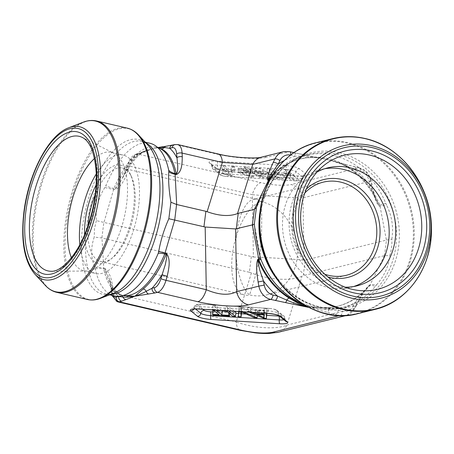 <?xml version="1.0" encoding="UTF-8"?>
<svg xmlns="http://www.w3.org/2000/svg" width="454" height="454" viewBox="0 0 454 454"><rect width="100%" height="100%" fill="white"/><g stroke="black" fill="none" stroke-linecap="round" stroke-linejoin="round"><path stroke-width="0.34" stroke-dasharray="2.27 1.7" d="M149.775 143.214A78.366 35.344 103.1 0 0 105.788 185.794L104.857 187.485A15.992 2.162 13.4 0 0 113.738 189.392L115.015 189.687C122.177 186.679 125.525 177.196 128.176 170.091L129.356 166.056L252.311 194.67L253.417 257.015L103.938 222.432L113.914 188.529A75.971 34.26 103.1 0 1 156.556 147.255A75.971 34.26 103.1 0 1 157.759 147.59M251.329 256.731L249.359 272.281L101.883 237.958L94.245 237.119C90.664 247.538 90.845 257.583 94.778 267.247L95.306 268.796A78.366 35.344 103.1 0 0 114.249 295.872M249.359 272.281L251.408 272.928C268.496 279.948 291.536 281.389 302.058 276.1L303.261 275.652L305.23 260.102L304.066 260.182L302.96 197.842L370.674 181.163L371.446 185.317C373.131 192.712 375.22 202.467 379.323 206.23L386.615 205.123L385.781 203.313A78.366 68.179 -103.8 0 0 333.026 155.33A78.366 68.179 -103.8 0 0 304.657 155.427A78.366 68.179 -103.8 0 0 271.844 176.328M157.232 147.618L158.395 147.686L153.531 148.526C149.843 149.014 147.136 149.616 145.411 150.314L138.237 154.207A4.001 3.053 49.9 0 0 140.678 153.719L146.954 150.314M123.34 295.475A75.971 34.26 103.1 0 1 122.115 295.242A75.971 34.26 103.1 0 1 103.75 268.995L105.146 269.318A75.971 34.26 -76.9 0 0 120.509 294.533L121.116 294.742C116.247 292.671 112.212 287.053 109 277.882L111.57 287.036L111.775 290.73A11.997 5.408 -76.9 0 0 113.052 295.594M95.306 268.796A15.992 10.255 168.1 0 1 103.75 268.995L103.773 268.28A15.992 8.144 180 0 0 94.778 267.247M234.508 171.101L233.43 170.216L230.944 170.057L232.022 170.948L234.508 171.101L235.002 167.214L233.918 166.329L233.43 170.216M230.49 175.908L231.898 175.999L224.14 169.631L221.961 169.495L228.004 174.455L222.505 173.246L223.419 173.996L230.49 175.908L230.984 172.021L232.391 172.111L231.898 175.999M266.821 172.304C269.545 174.274 273.853 176.237 279.755 178.201L271.061 177.656L271.974 178.405L283.466 179.126L282.728 178.518C277.417 176.912 272.86 174.886 269.069 172.446L266.821 172.304L267.315 168.417C270.034 170.386 274.347 172.35 280.243 174.313L279.755 178.201M257.934 175.261L263.138 175.902L265.403 175.085L260.233 172.191L252.611 171.765L252.095 172.259L252.43 172.94L254.802 173.15L254.586 172.645L258.894 172.475L262.866 174.648L260.568 175.159L254.444 174.296L260.136 177.662L268.967 178.212L268.059 177.469L260.976 177.026L257.934 175.261L258.428 171.374L263.632 172.015L265.891 171.198L260.727 168.309L253.105 167.878L252.583 168.377L252.923 169.053L252.43 172.94M247.629 172.503L245.779 170.988L243.594 170.852L245.449 172.367L237.743 171.884L238.617 172.599L251.726 177.213L253.508 177.327L248.497 173.218L250.897 173.371L250.023 172.656L247.629 172.503L248.117 168.616L246.267 167.1L245.779 170.988M292.558 179.795L293.965 179.88L286.202 173.519L284.022 173.383L290.072 178.337L284.567 177.128L285.487 177.883L292.558 179.795L293.046 175.908L294.459 175.993L293.965 179.88M221.671 310.491L215.514 305.44L212.801 305.27L219.617 310.859L213.953 310.508M212.841 310.434L213.749 311.183L229.996 312.199L229.083 311.45L226.659 311.302M241.59 311.932L241.369 307.699L254.654 313.742L257.594 313.924L241.92 307.091L239.139 306.915L238.838 312.755L241.607 312.925M266.861 314.509L263.939 314.321L247.822 307.46L250.909 307.653L255.642 309.724L264.211 310.258L264.126 308.482L267.003 308.663L266.89 313.322M234.383 311.285L228.22 306.234L225.507 306.064L233.237 312.403L235.949 312.573M308.624 307.301L329.025 309.94A4.001 2.429 106.2 0 1 326.579 312.153L308.862 307.426M157.322 147.601L146.721 150.399L141.126 153.214A4.001 3.757 -116.8 0 1 144.644 151.88L153.531 148.526L176.175 144.61L216.467 153.991A15.992 7.213 103.1 0 1 218.124 153.963M331.267 160.568L331.267 160.568C337.18 162.061 342.594 164.303 347.509 167.282A4.001 1.464 -57.8 0 0 348.087 167.339C345.517 165.659 342.004 163.99 337.543 162.339C335.131 161.374 331.289 160.364 326.017 159.32L321.426 158.264L304.923 156.272A4.001 1.112 -79.4 0 0 304.362 154.82A4.001 1.112 -79.4 0 0 304.112 154.865L326.017 159.32L358.904 167.889L291.19 184.568A15.992 13.915 -103.8 0 1 302.96 197.842C292.751 197.683 270.72 196.304 252.311 194.67A15.992 7.213 103.1 0 1 260.8 182.667C273.41 185.334 283.54 185.97 291.19 184.568M272.02 176.027A75.971 66.091 -103.8 0 1 301.201 158.752A75.971 66.091 -103.8 0 1 379.833 205.174L386.399 240.109L305.23 260.102M384.487 255.647L386.45 240.098L391.859 239.105C392.12 244.621 391.427 250.126 389.77 255.619L384.436 255.659L303.261 275.652M308.476 307.227L330.359 307.67A75.971 66.091 76.2 0 0 336.772 306.473A75.971 66.091 76.2 0 0 368.903 285.827L369.669 285.64A75.971 66.091 -103.8 0 1 337.538 306.28A75.971 66.091 -103.8 0 1 303.675 304.538M385.781 203.313A15.992 1.254 -21.8 0 1 379.833 205.174L379.067 205.361L376.939 201.672L369.925 185.414L369.159 181.259A11.997 10.436 76.2 0 0 360.328 171.306L355.828 170.256L347.196 166.113L331.42 160.602L326.017 159.32C321.931 158.196 318.856 157.595 316.79 157.51L306.847 157.742A75.971 66.091 76.2 0 0 300.435 158.94A75.971 66.091 76.2 0 0 273.03 174.404M261.328 157.18A15.992 13.915 -103.8 0 1 267.117 157.158L289.306 151.693L293.8 152.737A4.001 1.805 103.1 0 1 294.215 152.731L293.891 152.657M253.417 257.015C271.299 257.753 294.34 259.2 304.066 260.182M251.408 272.928L236.233 321.926C253.491 328.287 276.645 329.74 286.888 325.092A15.992 13.915 -103.8 0 1 278.393 332.249M117.524 301.796A15.992 7.213 103.1 0 1 113.284 293.312L236.233 321.926A15.992 7.213 -76.9 0 0 240.427 330.399M360.328 171.306A4.001 1.805 -76.9 0 0 359.318 167.884L345.863 164.484A4.001 2.429 -73.8 0 1 347.196 166.113A4.001 1.464 -57.8 0 0 347.486 167.265M356.85 304.486A4.001 1.368 -154 0 0 355.164 302.279L368.903 285.827A4.001 3.479 -103.8 0 0 369.352 285.118C364.221 289.794 359.772 298.369 356.345 304.844A4.001 1.368 -154 0 0 356.838 304.509C361.866 294.345 368.319 285.946 367.604 287.11M330.359 307.67A4.001 1.964 82.7 0 0 329.025 309.94L338.151 310.201L342.651 311.245A11.997 10.436 76.2 0 0 353.416 305.854L355.164 302.279A79.966 69.57 -103.8 0 1 338.151 310.201A4.001 1.805 -76.9 0 1 335.744 314.56L326.579 312.153M140.7 153.702A4.001 3.053 49.9 0 0 141.126 153.214L136.353 156.522L133.879 157.135A11.997 5.408 -76.9 0 0 127.512 166.136L126.331 170.171L119.198 184.108L115.31 188.853L113.914 188.529A15.992 4.903 22.5 0 1 105.788 185.794M120.509 294.533A4.001 3.553 -65.3 0 1 121.116 294.742M121.161 294.765A4.001 3.553 -65.3 0 1 122.347 295.747M111.054 288.063L111.258 291.757A4.001 1.941 -3.2 0 0 113.284 293.312L113.074 289.618C112.161 282.853 111.179 274.012 105.05 268.581A4.001 1.805 -76.9 0 0 105.146 269.318L109 277.882C109.913 280.317 110.6 283.71 111.054 288.063A4.001 1.941 -3.2 0 1 111.57 287.036A79.966 36.065 103.1 0 0 118.466 296.286M269.387 179.903A15.992 4.682 -152.7 0 0 270.374 179.097L270.862 178.337C279.272 168.23 289.385 161.703 301.201 158.752L306.739 157.765A4.001 1.964 -97.3 0 1 304.923 156.272L295.225 156.153L290.73 155.109A11.997 10.436 76.2 0 0 290.56 155.069M321.563 158.298L316.495 157.538L306.739 157.765A4.001 1.964 -97.3 0 0 306.847 157.742M172.253 145.229A4.001 3.479 -103.8 0 1 173.7 145.223M166.306 146.222A4.001 3.076 -96.9 0 1 167.293 146.302M375.293 286.321L376.536 284.879A15.992 6.225 -155.3 0 0 370.061 284.947L369.669 285.64A15.992 6.606 -140.7 0 1 375.293 286.321A78.366 68.179 -103.8 0 1 342.146 307.619A78.366 68.179 -103.8 0 1 303.38 304.35M354.846 166.839A4.001 1.805 -76.9 0 1 355.828 170.256A79.966 69.57 -103.8 0 1 369.925 185.414L371.446 185.317M354.824 166.834A4.001 1.805 -76.9 0 0 354.404 166.845M331.42 160.602L345.863 164.484A4.001 2.429 -73.8 0 0 345.244 164.433M294.243 152.737A4.001 1.805 103.1 0 1 295.225 156.153A79.966 69.57 -103.8 0 0 284.3 160.495M127.512 166.136A4.001 0.443 -163.7 0 1 127.148 165.823A4.001 0.443 -163.7 0 1 129.356 166.056A15.992 7.213 103.1 0 1 137.846 154.054L140.32 153.446A4.001 3.479 76.2 0 0 138.873 153.446L136.399 154.059A4.001 3.479 -103.8 0 1 137.846 154.054L260.8 182.667M138.822 153.463A4.001 3.479 76.2 0 0 136.353 156.522A79.966 36.065 103.1 0 0 126.331 170.171A4.001 0.443 16.3 0 1 125.968 169.858L122.733 177.747M128.176 170.091A4.001 0.443 16.3 0 0 125.974 169.853M113.074 289.618A4.001 1.941 -3.2 0 1 111.054 288.086M264.262 310.894L264.648 313.754L257.316 310.457L264.262 310.894L263.768 314.781M257.316 310.457L256.822 314.344M264.648 313.754L264.16 317.641M263.672 313.118L264.126 308.482M263.632 312.369L266.509 312.551L267.003 308.663M266.509 312.551L266.492 313.294M263.445 318.209L263.939 314.321M249.394 312.227L247.334 311.348L247.822 307.46M247.334 311.348L250.421 311.54L250.909 307.653M250.421 311.54L252.418 312.414M255.279 312.596L255.642 309.724M263.717 314.145L264.211 310.258M241.92 307.091L241.426 310.979L238.645 310.803L239.139 306.915M241.426 310.979L243.435 311.853M257.594 313.924L257.378 315.626M254.166 317.63L254.654 313.742M241.369 307.699L241.125 311.711M238.838 312.755L238.35 316.642M238.645 310.803L238.611 311.552M228.72 310.933L227.732 310.122L225.014 309.951L225.507 306.064M227.732 310.122L228.22 306.234M233.237 312.403L232.743 316.29M225.014 309.951L226.001 310.763M215.514 305.44L215.02 309.327L212.307 309.157L212.801 305.27M216.008 310.139L215.02 309.327M229.083 311.45L228.873 313.118M229.996 312.199L229.786 313.862M213.749 311.183L213.261 315.07M219.617 310.859L219.129 314.747M212.307 309.157L213.301 309.969M280.243 174.313L271.554 173.768L271.061 177.656M271.554 173.768L272.462 174.518L271.974 178.405M272.462 174.518L283.954 175.238L283.466 179.126M283.954 175.238L283.217 174.631L282.728 178.518M283.217 174.631C277.905 173.025 273.353 170.999 269.557 168.559L269.069 172.446M269.557 168.559L267.315 168.417M252.923 169.053L255.296 169.263L254.802 173.15M255.296 169.263L255.08 168.757L259.382 168.593L263.36 170.761L261.061 171.272L256.868 170.443L256.379 174.33M256.868 170.443L254.938 170.409L254.444 174.296M254.938 170.409L260.63 173.774L260.136 177.662M260.63 173.774L269.46 174.325L268.967 178.212M269.46 174.325L268.552 173.581L268.059 177.469M268.552 173.581L261.464 173.139L260.976 177.026M261.464 173.139L258.428 171.374M232.391 172.111L224.628 165.744L224.14 169.631M224.628 165.744L222.449 165.608L221.961 169.495M222.449 165.608L228.498 170.568L228.004 174.455M228.498 170.568L222.993 169.359L222.505 173.246M222.993 169.359L223.913 170.108L223.419 173.996M223.913 170.108L230.984 172.021M240.756 172.736L246.318 173.082L249.802 175.936L240.756 172.736L241.25 168.848L246.806 169.194L246.318 173.082M246.806 169.194L250.29 172.049L249.802 175.936M246.267 167.1L244.087 166.964L243.594 170.852M244.087 166.964L245.937 168.479L245.449 172.367M245.937 168.479L238.237 167.997L237.743 171.884M238.237 167.997L239.105 168.712L238.617 172.599M239.105 168.712L252.214 173.326L251.726 177.213M252.214 173.326L253.996 173.439L253.508 177.327M253.996 173.439L248.991 169.331L248.497 173.218M248.991 169.331L251.385 169.484L250.897 173.371M251.385 169.484L250.517 168.769L250.023 172.656M250.517 168.769L248.117 168.616M250.29 172.049L241.25 168.848M233.918 166.329L231.432 166.17L230.944 170.057M231.432 166.17L232.516 167.061L232.022 170.948M232.516 167.061L235.002 167.214M294.459 175.993L286.695 169.631L286.202 173.519M286.695 169.631L284.516 169.495L284.022 173.383M284.516 169.495L290.56 174.45L290.072 178.337M290.56 174.45L285.061 173.241L284.567 177.128M285.061 173.241L285.975 173.996L285.487 177.883M285.975 173.996L293.046 175.908M104.857 187.485C98.427 197.547 95.584 208.59 96.327 220.61L103.847 222.409L101.883 237.958M96.327 220.61L94.489 228.788L94.245 237.119M256.374 207.801L254.314 224.128M254.365 224.418L260.494 257.946A15.992 1.3 -12.1 0 1 260.477 258.031M270.385 179.069A15.992 4.682 -152.7 0 0 270.516 178.104M376.536 284.879C384.356 275.964 388.766 266.209 389.77 255.613M391.859 239.105C393.692 227.261 391.944 215.928 386.615 205.123M261.322 201.621C262.009 217.954 261.737 234.69 260.5 251.822C257.645 267.934 253.99 282.297 249.541 294.913A47.982 41.745 76.2 0 0 266.907 294.856A47.982 41.745 76.2 0 0 297.461 248.122A47.982 41.745 76.2 0 0 261.322 201.621A47.982 21.639 -76.9 0 0 232.459 253.922A47.982 21.639 -76.9 0 0 244.558 294.998A47.982 21.639 -76.9 0 0 249.541 294.913C240.904 287.91 234.979 265.335 235.881 242.873C236.721 220.389 244.252 201.531 253.247 199.391L256.992 199.363L261.322 201.621M304.753 193.092A47.982 41.745 76.2 0 0 294.152 238.73A47.982 41.745 76.2 0 0 324.741 274.222M306.291 189.142A50.383 43.828 76.2 0 0 293.273 238.946A50.383 43.828 76.2 0 0 327.93 277.002M324.616 168.763A60.774 52.874 76.2 0 0 321.296 169.45A60.774 52.874 76.2 0 0 284.493 241.108A60.774 52.874 76.2 0 0 350.369 287.473A60.774 52.874 76.2 0 0 353.626 286.542M317.034 172.004A60.774 52.874 76.2 0 0 309.685 176.878A60.774 52.874 76.2 0 0 291.071 239.485A60.774 52.874 76.2 0 0 336.63 286.287A60.774 52.874 76.2 0 0 345.409 287.189M88.048 225.581A47.982 21.639 -76.9 0 0 100.657 261.51A47.982 21.639 -76.9 0 0 112.796 257.583A47.982 21.639 -76.9 0 0 131.564 176.929A47.982 21.639 -76.9 0 0 122.404 168.048A47.982 21.639 -76.9 0 0 95.232 194.715M84.58 234.656A50.383 22.717 -76.9 0 0 110.77 259.24A50.383 22.717 -76.9 0 0 130.48 174.552A50.383 22.717 -76.9 0 0 96.123 185.045M79.808 244.683A60.774 27.41 -76.9 0 0 95.669 273.49A60.774 27.41 -76.9 0 0 136.138 220.508A60.774 27.41 -76.9 0 0 123.221 155.098A60.774 27.41 -76.9 0 0 96.271 173.939M71.391 257.747A60.774 27.41 -76.9 0 0 83.718 270.709A60.774 27.41 -76.9 0 0 86.669 271.032A60.774 27.41 -76.9 0 0 124.186 217.727A60.774 27.41 -76.9 0 0 114.056 153.327A60.774 27.41 -76.9 0 0 111.27 152.317A60.774 27.41 -76.9 0 0 94.489 158.503M105.05 268.581L103.773 268.28L101.974 237.981M138.237 154.207A75.971 34.26 -76.9 0 0 115.31 188.853A4.001 1.805 103.1 0 0 115.015 189.687M299.135 180.011A4.795 0.959 7.2 0 1 295.889 180.817L227.284 176.521A3.201 0.948 93.6 0 0 227.477 176.6A3.201 0.948 93.6 0 0 228.561 174.137L297.166 178.428A7.996 1.595 -172.8 0 0 302.892 177.622A7.996 1.595 -172.8 0 0 302.58 177.094L295.951 171.663A3.201 2.985 129.3 0 1 292.512 174.58L299.135 180.011A3.201 2.985 -50.7 0 0 302.58 177.094A3.201 2.985 129.3 0 1 306.019 174.177L299.396 168.746A11.197 2.23 -172.8 0 0 285.628 165.54L217.023 161.249A11.197 2.23 -172.8 0 0 209.447 163.117L216.07 168.548A11.197 2.23 -172.8 0 0 229.838 171.748L298.443 176.044A11.197 2.23 -172.8 0 0 306.019 174.177M299.396 168.746A3.201 2.985 -50.7 0 0 295.951 171.663A7.996 1.595 -172.8 0 0 286.122 169.376L217.517 165.08A3.201 0.948 93.6 0 0 218.005 168.916A4.795 0.959 -172.8 0 0 214.759 169.717L221.382 175.148A4.795 0.959 -172.8 0 0 227.284 176.521M218.005 168.916L286.61 173.207A4.795 0.959 7.2 0 1 292.512 174.58M279.46 316.12A4.795 0.959 -172.8 0 0 282.048 315.292L275.419 309.855A3.201 2.985 129.3 0 1 278.081 313.158L284.703 318.589A7.996 1.595 7.2 0 1 285.016 319.117A7.996 1.595 7.2 0 1 283.903 319.764M195.521 308.97L194.227 307.908A3.201 2.985 129.3 0 1 197.672 304.992A4.795 0.959 7.2 0 1 200.918 304.191L269.523 308.487A4.795 0.959 7.2 0 1 275.419 309.855M197.672 304.992L202.949 309.322M212.648 311.949L235.847 313.402M238.509 313.566L241.505 313.754M246.233 314.054L266.759 315.337M339.83 315.507L335.744 314.56M140.32 153.446L144.644 151.88M216.467 153.991C234.406 158.247 257.452 159.689 267.117 157.158M293.8 152.737L304.112 154.865M384.436 255.659L370.061 284.947L369.352 285.118M356.345 304.844L354.602 308.414L286.888 325.092L302.058 276.1M379.323 206.23A4.001 3.479 -103.8 0 0 379.067 205.361A75.971 66.091 76.2 0 0 348.087 167.339M295.889 180.817A3.201 0.948 93.6 0 0 296.082 180.896A3.201 0.948 93.6 0 0 297.166 178.428A3.201 0.948 -86.4 0 1 298.25 175.959A3.201 0.948 -86.4 0 1 298.443 176.044M285.628 165.54A3.201 0.948 -86.4 0 1 286.122 169.376A3.201 0.948 93.6 0 0 286.61 173.207M221.382 175.148A3.201 2.985 129.3 0 1 218.726 171.845A7.996 1.595 -172.8 0 0 228.561 174.137A3.201 0.948 -86.4 0 1 229.645 171.669A3.201 0.948 -86.4 0 1 229.838 171.748M217.023 161.249A3.201 0.948 -86.4 0 1 217.517 165.08A7.996 1.595 -172.8 0 0 211.791 165.892A7.996 1.595 -172.8 0 0 212.103 166.414A3.201 2.985 -50.7 0 0 214.759 169.717M209.447 163.117A3.201 2.985 129.3 0 1 212.103 166.414L218.726 171.845A3.201 2.985 -50.7 0 0 216.07 168.548M282.048 315.292A3.201 2.985 129.3 0 1 284.703 318.589A3.201 2.985 -50.7 0 0 285.725 321.256L285.016 319.117C284.647 316.949 284.204 315.888 283.682 315.927L277.059 310.496C276.651 309.917 275.005 309.333 272.122 308.731L269.33 308.402A3.201 0.948 93.6 0 0 268.246 310.871A7.996 1.595 7.2 0 1 278.081 313.158A3.201 2.985 -50.7 0 0 279.096 315.825A3.201 2.985 -50.7 0 0 279.108 315.831L279.096 315.825M269.523 308.487A3.201 0.948 93.6 0 0 269.33 308.402L200.725 304.106A3.201 0.948 -86.4 0 1 200.918 304.191M198.557 309.043A3.201 0.948 93.6 0 0 199.641 306.575A3.201 0.948 -86.4 0 1 200.725 304.106L196.446 304.447C196.032 304.061 195.192 305.043 193.915 307.386A7.996 1.595 7.2 0 1 199.641 306.575L268.246 310.871A3.201 0.948 -86.4 0 1 267.162 313.339M193.852 309.072A3.201 2.985 -50.7 0 0 194.227 307.908A7.996 1.595 7.2 0 1 193.915 307.386L192.683 309.288M174.728 144.616A4.001 3.479 -103.8 0 1 176.175 144.61A15.992 7.213 103.1 0 1 177.837 144.582M283.517 151.71A15.992 13.915 -103.8 0 1 289.306 151.693A4.001 1.805 103.1 0 1 289.72 151.687M358.904 167.889A15.992 13.915 -103.8 0 1 370.674 181.163L371.173 181.004C369.59 174.086 365.64 169.711 359.318 167.884A4.001 1.805 -76.9 0 0 358.904 167.889M353.416 305.854A4.001 1.368 -154 0 1 355.096 308.079A4.001 1.368 -154 0 1 354.602 308.414A15.992 13.915 -103.8 0 1 346.033 315.587M340.466 315.524A4.001 1.805 -76.9 0 0 342.651 311.245M369.159 181.259L371.173 181.004L374.822 196.168L376.945 201.684M133.879 157.135A4.001 3.479 -103.8 0 1 136.399 154.059C132.131 155.484 129.049 159.405 127.148 165.823L125.968 169.858M111.786 295.299L111.258 291.757A4.001 1.941 -3.2 0 1 111.775 290.73M263.791 316.5L264.279 312.613M253.105 167.878L252.611 171.765M367.598 287.115C359.08 296.984 348.803 303.437 336.772 306.473L337.538 306.28C326.829 308.89 315.927 308.238 304.833 304.311C296.519 301.303 288.812 296.553 281.718 290.072C272.786 281.803 265.891 271.668 261.022 259.671A15.992 1.254 -21.8 0 0 260.988 259.626M269.886 179.103A15.992 6.606 -140.7 0 0 270.89 178.303A15.992 6.606 -140.7 0 0 271.515 176.725M309.685 176.878L323.912 165.449A69.082 60.098 76.2 0 0 302.761 236.608A69.082 60.098 76.2 0 0 354.546 289.805L336.63 286.287M358.053 313.583A87.963 76.527 76.2 0 0 414.065 227.908A87.963 76.527 76.2 0 0 347.815 142.652A87.963 76.527 76.2 0 0 315.973 142.76M332.861 138.601A87.963 76.527 -103.8 0 1 364.704 138.493A87.963 76.527 -103.8 0 1 430.954 223.754A87.963 76.527 -103.8 0 1 374.936 309.424M283.154 161.755A87.645 76.249 -103.8 0 1 347.202 143.106A87.645 76.249 -103.8 0 1 412.187 249.132A87.645 76.249 -103.8 0 1 320.161 312.006M339.393 152.754A79.439 69.11 76.2 0 0 264.954 254.688A79.439 69.11 76.2 0 0 384.566 282.519A79.439 69.11 76.2 0 0 339.393 152.754M277.706 280.124A78.366 68.179 76.2 0 0 346.464 306.552A78.366 68.179 76.2 0 0 396.37 230.229A78.366 68.179 76.2 0 0 337.345 154.269A78.366 68.179 76.2 0 0 308.981 154.366A78.366 68.179 76.2 0 0 260.363 209.703M145.865 142.868A78.366 35.344 -76.9 0 0 141.932 141.393A78.366 35.344 -76.9 0 0 86.652 226.96A78.366 35.344 -76.9 0 0 106.406 294.05A78.366 35.344 -76.9 0 0 110.583 294.459M145.201 142.153L141.932 141.393C143.912 141.773 145.967 143.067 148.095 145.274A79.439 35.826 -76.9 0 0 82.662 226.279A79.439 35.826 -76.9 0 0 113.648 293.29C110.765 294.328 108.347 294.584 106.406 294.05L109.675 294.811M100.567 298.301A87.645 39.526 103.1 0 1 66.38 224.372A87.645 39.526 103.1 0 1 138.572 134.997M127.233 128.119A87.963 39.668 -76.9 0 0 65.183 224.168A87.963 39.668 -76.9 0 0 87.361 299.47M56.699 292.336A87.963 39.668 103.1 0 1 34.521 217.029A87.963 39.668 103.1 0 1 96.571 120.985M83.366 122.154A87.645 39.526 -76.9 0 0 33.63 216.751A87.645 39.526 -76.9 0 0 45.36 285.452M68.787 127.739A78.502 35.401 -76.9 0 0 24.244 212.466A78.502 35.401 -76.9 0 0 34.748 274M86.669 271.032L51.228 271.259A69.082 31.15 -76.9 0 0 93.876 210.673A69.082 31.15 -76.9 0 0 82.361 137.477L114.056 153.327M159.66 149.565C157.373 147.51 156.341 146.738 156.556 147.255L157.68 147.522M125.923 294.544C122.96 295.378 121.695 295.611 122.115 295.242L123.244 295.503M296.082 180.896L300.361 180.556C300.775 180.942 301.615 179.966 302.892 177.622L304.123 175.715C303.278 175.726 305.06 176.129 298.25 175.959L229.645 171.669C222.744 170.863 218.76 170.029 217.693 169.172L211.082 163.752L211.791 165.892C212.16 168.054 212.603 169.121 213.125 169.081L219.747 174.512C220.122 175.074 221.768 175.664 224.69 176.277L296.082 180.896M347.509 167.282C360.266 175.443 370.078 186.906 376.939 201.672M140.678 153.719C134.327 159.087 128.34 167.106 122.728 177.764M346.839 315.36L355.096 308.079L356.838 304.509M321.426 158.264L294.215 152.731M146.721 150.399L138.873 153.446M252.095 172.259L252.583 168.377M254.586 172.645L255.08 168.757M262.866 174.648L263.36 170.761M265.403 175.085L265.891 171.198M270.374 179.097L256.283 208.068M323.208 182.156L253.247 199.391M346.158 275.334L266.907 294.856M327.879 167.827L321.296 169.45M356.946 285.855L350.369 287.473M304.657 155.427L308.981 154.366C274.415 161.618 251.454 205.707 262.577 246.709C271.923 288.006 312.602 316.143 346.464 306.552L342.146 307.619M100.657 261.51L244.558 294.998M122.404 168.048L256.992 199.363M131.564 176.929L130.48 174.552M112.796 257.583L110.77 259.24M83.718 270.709L95.669 273.49M111.27 152.317L123.221 155.098"/><path stroke-width="0.68" d="M303.675 304.538A75.971 66.091 -103.8 0 1 258.905 259.864L252.35 224.923L235.569 228.929L205.18 227.028L174.716 220.065L164.751 253.968A75.971 34.26 103.1 0 1 123.34 295.475M203.925 226.858L205.889 211.309L176.589 204.493L174.716 220.065M205.889 211.309L207.115 211.7L222.369 162.447L182.077 153.072L182.281 156.766C182.099 163.275 182.088 171.884 176.407 174.569L175.125 174.268L176.68 204.516M157.759 147.59A75.971 34.26 103.1 0 1 174.921 173.502L176.311 173.825A75.971 34.26 -76.9 0 0 160.949 148.611L158.395 147.686M123.942 295.668L134.872 296.241L143.22 288.943A4.001 3.053 -130.1 0 1 146.239 291.309L152.05 288.239A4.001 3.479 76.2 0 0 155.035 292.938L134.872 296.241L125.985 299.595A4.001 3.757 -116.8 0 1 122.96 297.041C124.89 297.444 128.862 297.177 134.872 296.241C139.537 294.544 143.322 292.904 146.239 291.309A4.001 3.076 83.1 0 0 148.634 294.016M174.921 173.502L175.125 174.268A15.992 7.343 173.8 0 1 168.797 171.737L168.718 170.29A15.992 10.255 168.1 0 0 174.921 173.502M226.659 311.302L222.329 311.03L221.671 310.491M213.953 310.508L212.841 310.434L212.347 314.321L213.261 315.07L229.503 316.086L228.595 315.337L221.836 314.917L216.008 310.139M238.611 311.552L238.35 316.642L241.119 316.813L241.59 311.932M266.89 313.322L266.373 318.396L263.445 318.209L249.394 312.227M226.001 310.763L232.743 316.29L235.461 316.461L235.949 312.573L234.383 311.285M308.862 307.426L285.452 302.58A4.001 1.112 -79.4 0 0 286.752 300.1A4.001 1.464 122.2 0 1 289.119 298.074L298.357 303.391L308.476 307.227M252.35 224.923L254.365 209.356L238.231 213.335L236.267 228.884M254.314 209.373L268.558 180.119L267.849 180.289C266.509 177.213 270.368 168.786 273.2 162.458L274.948 158.883L252.759 164.348L237.504 213.601L238.231 213.335M218.175 153.974A15.992 7.213 103.1 0 1 222.369 162.447L252.759 164.348A15.992 13.915 -103.8 0 1 261.254 157.197M237.504 213.601C229.344 216.66 219.214 216.03 207.115 211.7M235.569 228.929L236.682 291.604C229.094 295.679 218.964 295.049 206.292 289.703A15.992 7.213 103.1 0 1 197.802 301.706L157.515 292.325L155.035 292.938M285.452 302.58L270.646 299.407A15.992 13.915 -103.8 0 1 258.871 286.139L236.682 291.604A15.992 13.915 76.2 0 0 248.457 304.872C238.793 307.403 215.746 305.962 197.802 301.706M346.839 315.36L278.319 332.266A15.992 13.915 -103.8 0 1 272.531 332.283L339.83 315.507M240.478 330.41A15.992 7.213 -76.9 0 0 242.141 330.381L119.186 301.768A15.992 7.213 103.1 0 1 117.524 301.796L240.478 330.41L254.83 332.827C257.662 333.145 263.104 333.662 269.699 333.406L278.319 332.266M160.949 148.611A4.001 3.553 114.7 0 0 164.41 147.482L157.748 147.533M176.407 174.569A4.001 1.805 103.1 0 0 176.311 173.825C178.059 172.004 177.605 169.336 177.758 166.073L176.634 154.037A11.997 5.408 -76.9 0 0 172.208 147.692L169.734 148.299L164.41 147.482A4.001 3.076 -96.9 0 1 166.306 146.222L157.322 147.601M158.718 251.499A15.992 1.362 19.2 0 1 165.16 253.162L166.442 253.457C171.039 259.206 168.763 268.933 167.186 276.287A4.001 0.443 16.3 0 1 162.078 274.596A79.966 36.065 103.1 0 1 152.05 288.239L154.53 287.632A11.997 5.408 -76.9 0 0 160.898 278.631L165.324 264.512L166.357 259.308C166.595 257.94 166.981 254.756 166.147 254.291L164.751 253.968A15.992 4.903 22.5 0 0 158.23 253.298L158.718 251.499C160.665 240.393 164.036 229.474 168.843 218.743L170.925 202.234L176.589 204.493M275.141 300.457A4.001 1.805 -76.9 0 0 277.547 296.093L286.752 300.1C291.213 302.16 298.079 304.469 307.358 307.035L308.624 307.301M122.347 295.747A4.001 3.553 -65.3 0 1 122.96 297.041L118.676 296.462A79.966 36.065 103.1 0 1 118.466 296.286M260.988 259.626A15.992 1.254 -21.8 0 0 258.905 259.864L258.139 260.051C257.719 260.539 258.264 263.609 258.581 265.079L259.881 270.419L263.451 280.941L264.222 285.095A11.997 10.436 76.2 0 0 273.047 295.049L277.547 296.093A79.966 69.57 -103.8 0 1 263.451 280.941L258.105 281.979C257.021 274.437 255.477 264.551 257.883 259.183L258.593 259.007A15.992 1.3 -12.1 0 0 260.477 258.031M273.2 162.458A4.001 1.368 26 0 1 278.211 164.076L269.835 175.999C269.211 177.049 267.928 179.495 268.303 179.585L269.069 179.398A75.971 66.091 -103.8 0 1 272.02 176.027M172.202 145.24A4.001 3.479 -103.8 0 0 169.734 148.299A79.966 36.065 103.1 0 1 176.839 157.731A4.001 1.941 -3.2 0 1 182.281 156.766M269.387 179.903A15.992 4.682 -152.7 0 1 268.558 180.119L269.069 179.398A15.992 6.606 -140.7 0 0 269.886 179.103M125.985 299.595L121.661 301.161A4.001 3.479 -103.8 0 1 118.676 296.462L116.201 297.075A11.997 5.408 -76.9 0 1 113.052 295.594M263.768 314.781L264.16 317.641L256.822 314.344L263.768 314.781M266.492 313.294L266.373 318.396M252.418 312.414L255.154 313.612L255.279 312.596M255.154 313.612L263.717 314.145L263.672 313.118M243.435 311.853L257.1 317.811L254.166 317.63L240.881 311.586L241.119 316.813M257.378 315.626L257.1 317.811M235.461 316.461L228.72 310.933M222.329 311.03L221.836 314.917M228.873 313.118L228.595 315.337M229.786 313.862L229.503 316.086M213.301 309.969L219.129 314.747L212.347 314.321M174.625 220.042L168.843 218.743M170.925 202.234C168.962 190.527 168.252 180.363 168.797 171.737M158.23 253.298A78.366 35.344 103.1 0 1 125.923 294.544A78.366 35.344 103.1 0 1 114.249 295.872L109.675 294.811M145.201 142.153L149.775 143.214A78.366 35.344 103.1 0 1 159.66 149.565A78.366 35.344 103.1 0 1 168.718 170.29M254.365 209.356L256.402 207.586L254.319 224.094L252.401 224.912M303.38 304.35A78.366 68.179 -103.8 0 1 261.027 259.733L260.437 257.866C257.577 246.448 255.534 235.189 254.319 224.094L254.371 224.418M271.844 176.328A78.366 68.179 -103.8 0 0 271.515 176.725L270.516 178.104C265.164 186.412 260.46 196.242 256.402 207.586M324.741 274.222A47.982 41.745 76.2 0 0 346.158 275.334A47.982 41.745 76.2 0 0 376.712 228.6A47.982 41.745 76.2 0 0 340.574 182.099A47.982 41.745 76.2 0 0 323.208 182.156A47.982 41.745 76.2 0 0 304.753 193.092M327.93 277.002A50.383 43.828 76.2 0 0 379.499 239.61A50.383 43.828 76.2 0 0 342.021 179.483A50.383 43.828 76.2 0 0 306.291 189.142M353.626 286.542A60.774 52.874 76.2 0 0 388.925 226.347A60.774 52.874 76.2 0 0 343.298 169.376A60.774 52.874 76.2 0 0 324.616 168.763M345.409 287.189A60.774 52.874 76.2 0 0 356.946 285.855A60.774 52.874 76.2 0 0 395.65 226.659A60.774 52.874 76.2 0 0 349.875 167.753A60.774 52.874 76.2 0 0 327.879 167.827A60.774 52.874 76.2 0 0 317.034 172.004M95.232 194.715A47.982 21.639 -76.9 0 0 88.558 220.44A47.982 21.639 -76.9 0 0 88.048 225.581M96.123 185.045A50.383 22.717 -76.9 0 0 85.324 220.235A50.383 22.717 -76.9 0 0 84.58 234.656M96.271 173.939A60.774 27.41 -76.9 0 0 80.347 221.461A60.774 27.41 -76.9 0 0 79.808 244.683M94.489 158.503A60.774 27.41 -76.9 0 0 68.395 218.68A60.774 27.41 -76.9 0 0 71.391 257.747M167.186 276.287L165.999 280.322L206.292 289.703L205.18 227.028M143.22 288.943A75.971 34.26 -76.9 0 0 166.147 254.291A4.001 1.805 103.1 0 0 166.442 253.457M266.759 315.337L278.796 316.092A4.795 0.959 -172.8 0 0 279.46 316.12M202.949 309.322L204.294 310.423A4.795 0.959 -172.8 0 0 210.191 311.796L212.648 311.949M235.847 313.402L238.509 313.566M241.505 313.754L246.233 314.054M279.777 323.759L211.172 319.463A11.197 2.23 7.2 0 1 197.411 316.262L190.788 310.831A11.197 2.23 7.2 0 1 198.364 308.964L266.969 313.254A11.197 2.23 7.2 0 1 280.737 316.461L287.359 321.892A11.197 2.23 7.2 0 1 279.777 323.759A3.201 0.948 -86.4 0 1 279.289 319.922A3.201 0.948 93.6 0 0 278.796 316.092M273.047 295.049A4.001 1.805 103.1 0 1 270.646 299.407L248.457 304.872M121.661 301.161L119.186 301.768A4.001 3.479 -103.8 0 1 116.201 297.075M272.531 332.283C264.881 333.684 254.751 333.054 242.141 330.381M290.56 155.069A11.997 10.436 76.2 0 0 279.959 160.5L278.211 164.076A79.966 69.57 -103.8 0 1 284.3 160.495M264.222 285.095L258.871 286.139L258.105 281.979M257.883 259.183A4.001 3.479 76.2 0 0 258.139 260.051A75.971 66.091 76.2 0 0 289.119 298.074M273.03 174.404A75.971 66.091 76.2 0 0 268.303 179.585A4.001 3.479 -103.8 0 0 267.849 180.289M283.903 319.764A7.996 1.595 7.2 0 1 279.289 319.922L210.684 315.632A3.201 0.948 93.6 0 0 210.191 311.796M211.172 319.463A3.201 0.948 -86.4 0 1 210.684 315.632A7.996 1.595 7.2 0 1 200.855 313.345A3.201 2.985 129.3 0 1 204.294 310.423M280.737 316.461A3.201 2.985 -50.7 0 1 279.108 315.831L285.725 321.256A3.201 2.985 -50.7 0 0 287.359 321.892M197.411 316.262A3.201 2.985 -50.7 0 0 200.855 313.345L195.521 308.97M190.788 310.831A3.201 2.985 -50.7 0 0 193.852 309.072M279.096 315.825L279.114 315.831C277.059 314.718 273.075 313.89 267.162 313.339A3.201 0.948 -86.4 0 1 266.969 313.254M198.364 308.964A3.201 0.948 93.6 0 0 198.557 309.043L267.162 313.339M279.959 160.5A4.001 1.368 26 0 0 274.948 158.883A15.992 13.915 -103.8 0 1 283.517 151.71L261.328 157.18C257.679 158.815 233.027 157.913 218.124 153.963L177.837 144.582A15.992 7.213 103.1 0 1 182.077 153.072A4.001 1.941 -3.2 0 0 176.634 154.037M160.898 278.631A4.001 0.443 16.3 0 0 165.999 280.322A15.992 7.213 103.1 0 1 157.515 292.325A4.001 3.479 76.2 0 1 154.53 287.632M346.033 315.587A15.992 13.915 -103.8 0 1 340.245 315.604A4.001 1.805 -76.9 0 0 340.466 315.524M172.208 147.692A4.001 3.479 -103.8 0 1 174.728 144.616L166.317 146.222M293.891 152.657L289.72 151.687A4.001 1.805 103.1 0 1 290.747 154.928M369.596 155.075A69.082 60.098 76.2 0 0 323.912 165.449C313.464 173.978 306.41 185.431 302.756 199.805C299.214 214.804 300.117 229.82 305.468 244.854C313.725 268.064 333.378 285.901 354.546 289.805A69.082 60.098 76.2 0 0 421.295 235.138A69.082 60.098 76.2 0 0 369.596 155.075M371.593 150.898A72.992 63.503 76.2 0 0 303.198 244.553A72.992 63.503 76.2 0 0 413.1 270.13A72.992 63.503 76.2 0 0 371.593 150.898M372.019 147.561A76.425 66.488 76.2 0 0 300.4 245.62A76.425 66.488 76.2 0 0 415.472 272.4A76.425 66.488 76.2 0 0 372.019 147.561M371.695 145.683A78.502 68.293 76.2 0 0 298.136 246.409A78.502 68.293 76.2 0 0 416.335 273.915A78.502 68.293 76.2 0 0 371.695 145.683M343.712 309.078A87.645 76.249 76.2 0 0 430.664 241.602A87.645 76.249 76.2 0 0 365.237 138.663A87.645 76.249 76.2 0 0 278.285 206.139A87.645 76.249 76.2 0 0 343.712 309.078M315.973 142.76A87.963 76.527 76.2 0 0 262.707 246.477A87.963 76.527 76.2 0 0 358.053 313.583L374.936 309.424A87.963 76.527 -103.8 0 1 279.59 242.317A87.963 76.527 -103.8 0 1 332.861 138.601L315.973 142.76C282.859 150.268 258.491 185.385 259.501 223.799C258.36 278.864 311.138 327.164 358.053 313.583M320.161 312.006A87.645 76.249 -103.8 0 1 262.401 246.55A87.645 76.249 -103.8 0 1 283.154 161.755M260.363 209.703A78.366 68.179 76.2 0 0 277.706 280.124M110.583 294.459A78.366 35.344 -76.9 0 0 158.588 225.729A78.366 35.344 -76.9 0 0 145.865 142.868M100.567 298.301L113.648 293.29A79.439 35.826 -76.9 0 0 155.586 225.031A79.439 35.826 -76.9 0 0 148.095 145.274L138.572 134.997A87.645 39.526 103.1 0 1 146.835 222.993A87.645 39.526 103.1 0 1 100.567 298.301C96.015 300.049 91.617 300.435 87.361 299.47A87.963 39.668 -76.9 0 0 145.933 222.783A87.963 39.668 -76.9 0 0 127.233 128.119L96.571 120.985A87.963 39.668 103.1 0 1 115.271 215.65A87.963 39.668 103.1 0 1 56.699 292.336L87.361 299.47M34.748 274L45.36 285.452A87.645 39.526 -76.9 0 0 117.552 196.083A87.645 39.526 -76.9 0 0 83.366 122.154L68.787 127.739C48.669 134.742 28.443 173.712 23.903 212.166C20.646 240.694 24.266 261.311 34.748 274A78.502 35.401 -76.9 0 0 96.305 211.235A78.502 35.401 -76.9 0 0 68.787 127.739M24.193 211.984A76.425 34.464 -76.9 0 0 70.949 262.809A76.425 34.464 -76.9 0 0 87.208 134.117A76.425 34.464 -76.9 0 0 24.193 211.984M25.838 211.575A72.992 32.915 -76.9 0 0 70.489 260.119A72.992 32.915 -76.9 0 0 86.016 137.21A72.992 32.915 -76.9 0 0 25.838 211.575M30.463 211.757A69.082 31.15 -76.9 0 0 51.228 271.259C61.074 272.099 77.543 255.023 86.748 229.202C93.683 210.14 96.844 191.384 96.231 172.94C94.733 153.106 90.108 141.285 82.361 137.477A69.082 31.15 -76.9 0 0 30.463 211.757M157.68 147.522L158.406 147.686M123.244 295.503L123.965 295.673M193.098 309.004L192.683 309.288C193.529 309.276 191.77 308.873 198.557 309.043M177.837 144.582L174.728 144.616M289.72 151.687L283.517 151.71M111.786 295.299L117.524 301.796M254.365 224.418L254.45 224.974M260.494 257.946L261.022 259.671M374.936 309.424C408.055 301.916 432.424 266.799 431.414 228.385C431.669 186.73 401.807 146.239 364.954 138.487C354.114 135.996 343.417 136.03 332.861 138.601M138.572 134.997C135.258 131.422 131.478 129.129 127.233 128.119M96.571 120.985C92.321 120.015 87.917 120.406 83.366 122.154M56.699 292.336C52.454 291.32 48.674 289.028 45.36 285.452"/></g></svg>
